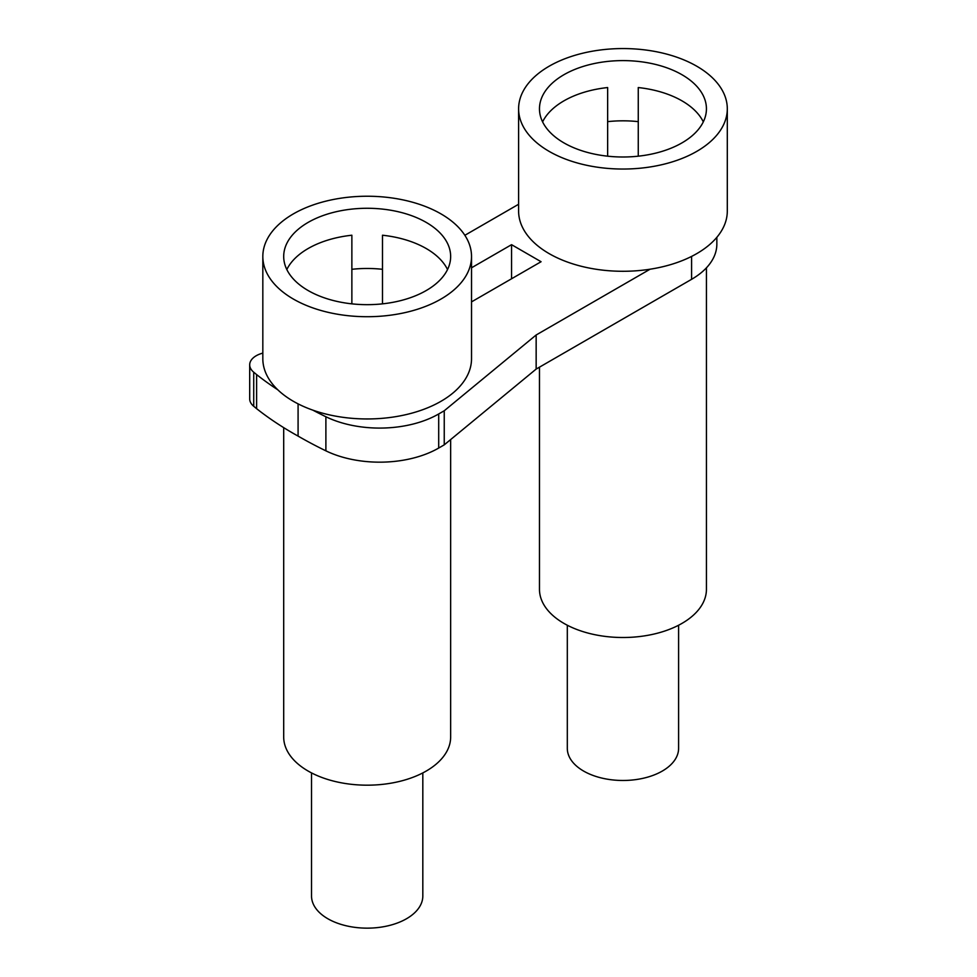 <?xml version="1.0" encoding="UTF-8"?>
<svg xmlns="http://www.w3.org/2000/svg" width="977" height="977" viewBox="0 0 977 977"><rect width="100%" height="100%" fill="white"/><g stroke="black" fill="none" stroke-linecap="round" stroke-linejoin="round"><path stroke-width="1.47" d="M511.557 278.763L511.557 244.677L471.525 267.796M471.525 301.881L541.075 261.726L511.557 244.677M706.432 267.845L706.432 589.314A83.472 48.191 180 0 1 654.895 633.841A83.472 48.191 180 0 1 563.924 623.387A83.472 48.191 180 0 1 539.475 589.314L539.475 367.144M678.6 625.231L678.6 748.345A55.652 32.131 180 0 1 622.96 780.476A55.652 32.131 180 0 1 567.307 748.345L567.307 625.231M262.825 353.112A22.263 12.848 0 0 0 249.697 364.836L249.697 398.921A22.263 12.848 0 0 0 253.727 406.285L256.609 408.667A361.746 208.858 0 0 0 298.083 436.096A442.422 255.424 0 0 0 325.891 450.837A83.472 48.191 0 0 0 438.697 448.052L444.242 444.853L444.242 410.767L438.697 413.967A83.472 48.191 0 0 1 325.891 416.752A442.422 255.424 0 0 1 312.799 410.132M444.242 444.853L536.153 369.074L536.153 334.989L650.084 269.212M444.242 410.767L536.153 334.989M536.153 369.074L691.582 279.324A86.257 49.803 0 0 0 716.849 244.116L716.849 237.313M518.604 204.266L464.857 235.298M256.609 408.667L256.609 374.582L253.727 372.213A22.263 12.848 0 0 1 249.697 364.836M298.083 436.096L298.083 403.855M256.609 374.582A361.746 208.858 0 0 0 277.798 389.799M518.604 108.801L518.604 211.044A104.344 60.244 0 0 0 549.172 253.641A104.344 60.244 0 0 0 662.882 266.697A104.344 60.244 0 0 0 727.303 211.044L727.303 108.801A104.344 60.244 180 0 1 662.882 164.454A104.344 60.244 180 0 1 549.172 151.398A104.344 60.244 180 0 1 518.604 108.801A104.344 60.244 180 0 1 583.025 53.149A104.344 60.244 180 0 1 696.735 66.204A104.344 60.244 180 0 1 727.303 108.801M703.306 121.869A83.472 48.191 0 0 0 681.983 100.851A83.472 48.191 0 0 0 638.262 87.551L638.262 156.186M563.924 142.886A83.472 48.191 0 0 0 654.895 153.328A83.472 48.191 0 0 0 706.432 108.801A83.472 48.191 0 0 0 681.983 74.728A83.472 48.191 0 0 0 591.012 64.274A83.472 48.191 0 0 0 539.475 108.801A83.472 48.191 0 0 0 563.924 142.886M607.645 156.186L607.645 87.551A83.472 48.191 0 0 0 542.601 121.869M638.262 121.636A83.472 48.191 0 0 0 607.645 121.636M262.825 256.475L262.825 358.706A104.344 60.244 0 0 0 293.393 401.315A104.344 60.244 0 0 0 407.104 414.37A104.344 60.244 0 0 0 471.525 358.706L471.525 256.475A104.344 60.244 180 0 1 407.104 312.127A104.344 60.244 180 0 1 293.393 299.072A104.344 60.244 180 0 1 262.825 256.475A104.344 60.244 180 0 1 327.246 200.822A104.344 60.244 180 0 1 440.957 213.878A104.344 60.244 180 0 1 471.525 256.475M351.867 303.847L351.867 235.225A83.472 48.191 0 0 0 286.823 269.542M426.204 222.402A83.472 48.191 0 0 0 335.233 211.948A83.472 48.191 0 0 0 283.696 256.475A83.472 48.191 0 0 0 308.146 290.548A83.472 48.191 0 0 0 399.117 301.001A83.472 48.191 0 0 0 450.653 256.475A83.472 48.191 0 0 0 426.204 222.402M447.527 269.542A83.472 48.191 0 0 0 426.204 248.524A83.472 48.191 0 0 0 382.483 235.225L382.483 303.847M382.483 269.298A83.472 48.191 0 0 0 351.867 269.298M450.653 439.565L450.653 736.988A83.472 48.191 180 0 1 399.117 781.515A83.472 48.191 180 0 1 308.146 771.061A83.472 48.191 180 0 1 283.696 736.988L283.696 427.645M422.821 772.905L422.821 896.019A55.652 32.131 180 0 1 367.169 928.15A55.652 32.131 180 0 1 311.529 896.019L311.529 772.905M438.697 448.052L438.697 413.967M691.582 279.324L691.582 256.414M325.891 450.837L325.891 416.752M253.727 406.285L253.727 372.213"/></g></svg>
